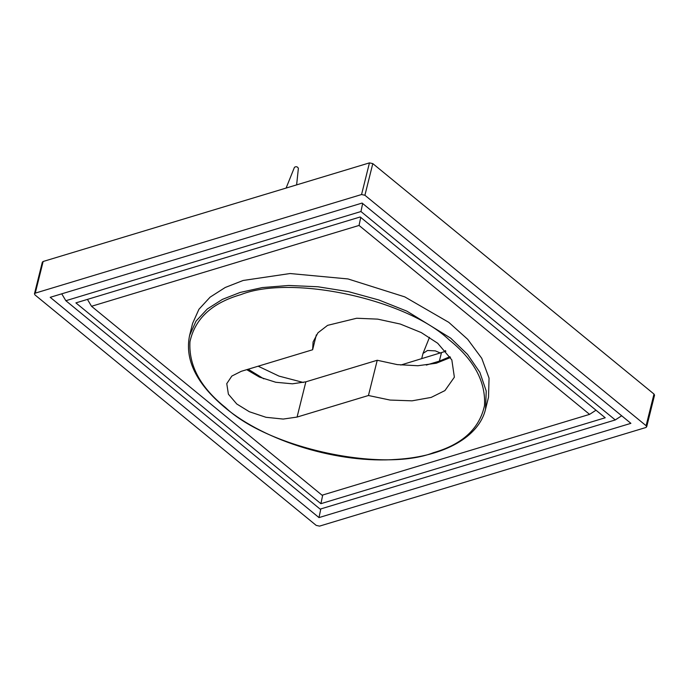 <?xml version="1.0" encoding="UTF-8"?>
<svg xmlns="http://www.w3.org/2000/svg" width="689" height="689" viewBox="0 0 689 689"><rect width="100%" height="100%" fill="white"/><g stroke="black" fill="none" stroke-linecap="round" stroke-linejoin="round"><path stroke-width="1.03" d="M87.434 299.396L91.525 306.278L322.056 495.21L589.586 414.373L359.047 225.441L360.743 217.405M359.047 225.441L91.525 306.278M320.902 503.676L75.893 302.884L360.209 216.975L605.218 417.767L320.902 503.676L322.728 495.012M589.586 414.373L596.002 410.213M61.743 293.824L65.843 300.705L320.152 509.119L615.268 419.945L360.958 211.532L362.647 203.496M360.958 211.532L65.843 300.705M50.202 297.312L362.121 203.066L630.9 423.339L318.99 517.585L50.202 297.312M615.268 419.945L621.685 415.786M320.816 508.921L318.99 517.585M646.101 425.707L364.912 195.263L372.801 163.612L653.999 394.056L646.101 425.707L646.661 426.836L645.851 427.516L319.55 526.12L316.199 525.388L35.001 294.944L34.45 293.815L35.251 293.135L43.149 261.484L42.339 262.164L34.45 293.815M43.149 261.484L369.45 162.88L361.561 194.531L364.912 195.263M361.561 194.531L35.251 293.135M372.801 163.612L369.45 162.88M646.661 426.836L654.55 395.185L653.999 394.056M400.757 365.049L445.912 351.209M449.986 356.678L439.367 361.131L426.284 365.084M258.168 366.203L278.985 376.099L303.375 382.49M263.801 378.847L248.186 369.226M440.46 353.052L435.353 350.882L427.516 350.477L423.012 353.431L421.659 358.736M286.099 188.071L294.47 167.281C296.175 166.299 297.484 166.643 298.38 168.314L296.623 184.885M243.122 280.475L290.078 273.533L347.997 278.942L404.77 296.881L448.763 322.331L467.676 339.289L481.74 358.297L489.052 378.115L488.518 397.217L485.538 409.188L486.227 391.042L479.863 372.327L467.461 354.344L450.64 338.127L406.837 311.135L378.89 300.008L348.625 291.671L317.887 286.762L288.596 285.479L262.337 287.563L240.134 292.446L222.426 299.37L207.311 308.965L196.038 321.117L189.604 335.405L192.593 323.434L198.932 309.283L210.111 297.148L225.234 287.485L243.122 280.475M368.451 395.503L297.071 417.069L283.188 419.067L265.988 417.293L249.315 411.721L236.766 403.987L228.395 394.186L226.767 383.627L231.84 376.056L241.245 371.319L312.625 349.754L313.082 341.968L317.948 332.804L327.594 325.354L356.661 318.249L377.667 319.128L400.318 324.054L421.28 332.589L437.713 343.268L451.829 359.908L454.37 377.193L444.93 390.585L431.176 397.415L412.031 400.834L390.017 400.059L368.451 395.503L377.236 360.261L397.252 364.61L417.853 365.738L436.344 363.215L450.503 357.513M312.625 349.754L316.337 334.871M246.722 369.666L259.409 377.072L275.789 382.266L292.429 383.816L305.856 381.827L377.236 360.261M439.367 361.131L441.451 352.751M297.071 417.069L305.856 381.827M225.372 407.432C200.387 387.382 188.579 365.463 189.966 341.666C195.004 318.662 211.954 302.979 240.84 294.625C291.878 274.368 406.415 299.224 449.107 339.823C474.092 359.873 485.891 381.792 484.505 405.588C479.475 428.592 462.517 444.276 433.639 452.63C382.602 472.887 268.064 448.031 225.372 407.432M445.24 351.468L445.335 350.546M423.012 353.431L429.497 337.326M485.538 409.188C479.019 436.921 444.147 456.402 397.14 459.348C339.177 463.878 265.601 441.709 224.674 407.345C196.244 383.463 184.557 359.477 189.604 335.405"/></g></svg>
